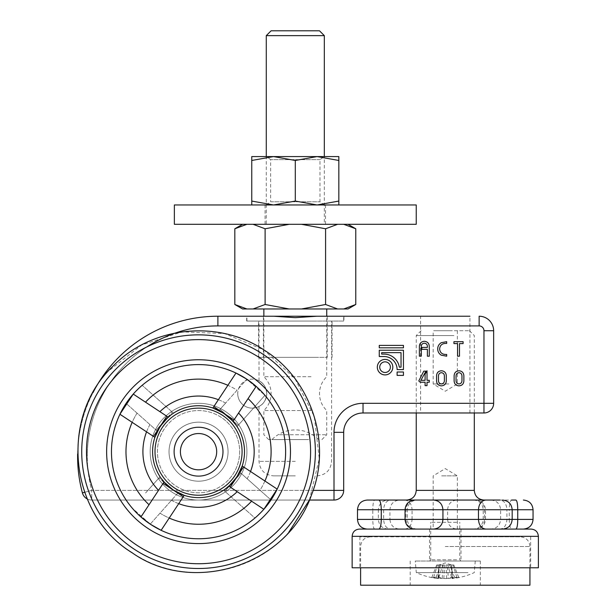 <?xml version="1.0" encoding="UTF-8"?>
<svg xmlns="http://www.w3.org/2000/svg" width="616" height="616" viewBox="0 0 616 616"><rect width="100%" height="100%" fill="white"/><g stroke="black" fill="none" stroke-linecap="round" stroke-linejoin="round"><path stroke-width="0.46" stroke-dasharray="3.08 2.31" d="M146.785 346.954A130.615 130.615 0 0 0 87.279 456.518A130.615 130.615 0 0 1 217.895 325.903L217.895 316.224A140.294 140.294 0 0 0 82.405 492.892L91.746 490.382A130.615 130.615 0 0 1 87.279 456.518A130.615 130.615 0 0 0 91.746 490.382L313.128 490.382M379.741 367.167A5.321 5.321 0 0 0 385.069 372.488A5.321 5.321 0 0 0 390.39 367.167A5.321 5.321 0 0 0 385.069 361.846A5.321 5.321 0 0 0 379.741 367.167M392.808 367.167A7.739 7.739 0 0 0 385.069 359.421A7.739 7.739 0 0 0 377.323 367.167A7.739 7.739 0 0 0 385.069 374.905A7.739 7.739 0 0 0 392.808 367.167M343.682 321.059L246.924 321.059L343.682 321.059L343.682 316.224L316.94 316.224L295.303 317.663L273.666 316.224L246.685 316.224L268.838 316.224M295.303 321.059L246.685 321.059L295.303 321.059M295.303 475.868L273.535 475.868L295.303 475.868M445.268 316.224L420.597 316.224L445.268 316.224M445.268 412.982L420.597 412.982L445.268 412.982M237.73 393.624A14.515 14.515 0 0 0 252.244 408.138A14.515 14.515 0 0 0 266.759 393.624C265.696 405.02 258.127 406.475 259.02 406.46C258.127 406.491 265.719 404.982 266.759 393.624C265.696 405.02 258.127 406.475 259.02 406.46C258.127 406.491 265.719 404.982 266.759 393.624C265.704 382.251 258.127 380.773 259.02 380.788C258.127 380.765 265.712 382.267 266.759 393.624C265.704 382.251 258.127 380.773 259.02 380.788C258.127 380.765 265.712 382.267 266.759 393.624A14.515 14.515 0 0 0 247.748 379.833A14.515 14.515 0 0 0 252.244 408.138A14.515 14.515 0 0 0 266.759 393.624A14.515 14.515 0 0 0 252.244 379.117A14.515 14.515 0 0 0 237.73 393.624M174.359 451.682A24.186 24.186 0 0 0 198.545 475.868A24.186 24.186 0 0 0 222.738 451.682A24.186 24.186 0 0 0 198.545 427.489A24.186 24.186 0 0 0 174.359 451.682A24.186 24.186 0 0 0 198.545 475.868A24.186 24.186 0 0 0 222.738 451.682A24.186 24.186 0 0 0 198.545 427.489A24.186 24.186 0 0 0 174.359 451.682A24.186 24.186 0 0 1 198.545 427.489A24.186 24.186 0 0 1 222.738 451.682A24.186 24.186 0 0 1 198.545 475.868A24.186 24.186 0 0 1 174.359 451.682A24.186 24.186 0 0 1 198.545 427.489A24.186 24.186 0 0 1 222.738 451.682A24.186 24.186 0 0 1 198.545 475.868A24.186 24.186 0 0 1 174.359 451.682M469.939 412.982L469.939 316.224L420.597 316.224L420.597 412.982M246.924 321.059L246.924 316.224L343.921 316.224L343.921 321.059M379.264 350.235L379.264 356.518L384.038 356.518A13.059 13.059 0 0 1 397.104 369.585L403.449 369.585L403.449 350.235L379.264 350.235M379.264 345.391L379.264 347.817L403.449 347.817L403.449 345.391L379.264 345.391M458.997 385.855C455.986 385.616 454.362 383.999 454.123 380.996L454.123 375.706C454.354 372.68 455.979 371.032 458.997 370.77C462.008 371.032 463.632 372.68 463.863 375.706L463.863 380.996C463.625 383.999 462 385.624 458.997 385.855M427.011 382.228L427.011 385.662L425.102 385.662L425.102 382.228L420.166 382.228L418.795 380.95L423.762 371.148L425.925 371.148L420.913 380.318L425.102 380.318L425.102 374.151L427.011 370.77L427.011 380.318L429.298 380.318L429.298 382.228L427.011 382.228M459.474 343.589L459.474 356.194L457.565 356.194L457.565 343.589L453.93 343.589L453.93 341.68L463.101 341.68L463.101 343.589L459.474 343.589M446.123 341.68L446.677 341.68L446.677 343.42L445.976 343.397C442.142 343.389 440.017 345.237 439.608 348.933C440.017 352.629 442.142 354.477 445.976 354.47L446.677 354.454L446.677 356.194L441.248 355.178C438.938 353.73 437.753 351.651 437.699 348.925C437.753 346.207 438.938 344.136 441.248 342.704L446.123 341.68M429.298 346.831L429.298 356.194L427.388 356.194L427.388 349.318L421.852 349.318L421.852 347.409L427.388 347.409L427.388 346.862C427.458 344.652 426.434 343.435 424.332 343.204C422.222 343.435 421.205 344.652 421.282 346.862L421.282 356.194L419.373 356.194L419.373 346.831C419.411 343.466 421.067 341.626 424.332 341.295C427.596 341.626 429.252 343.466 429.298 346.831M441.426 385.855C438.423 385.616 436.798 383.999 436.559 380.996L436.559 375.706C436.79 372.68 438.407 371.032 441.426 370.77C444.444 371.032 446.061 372.68 446.292 375.706L446.292 380.996C446.061 383.999 444.436 385.624 441.426 385.855M397.104 372.002L397.104 375.39L403.449 375.39L403.449 372.002L397.104 372.002M288.881 532.093C252.991 573.896 187.449 585.008 139.778 557.38C73.319 523.377 56.68 425.294 108.208 371.263L141.603 344.983L182.028 331.87L224.494 333.556L263.756 349.819L294.964 378.663L314.268 416.524L319.281 458.728L309.394 500.053L91.746 500.053L334.003 500.053A9.679 9.679 0 0 0 343.682 490.382L343.682 432.332A19.35 19.35 0 0 1 363.032 412.982L483.968 412.982A9.679 9.679 0 0 0 493.647 403.303L493.647 330.738A14.515 14.515 0 0 0 479.132 316.224A14.515 14.515 0 0 1 493.647 330.738L483.968 330.738L483.968 403.303L363.032 403.303A29.029 29.029 0 0 0 334.003 432.332L334.003 490.382L91.746 490.382L91.746 500.053A9.679 9.679 0 0 1 87.218 498.929A9.679 9.679 0 0 0 91.746 500.053A9.679 9.679 0 0 1 87.218 498.929A9.679 9.679 0 0 0 91.746 500.053L91.746 490.382L84.631 492.292M441.426 383.945C443.343 383.691 444.328 382.567 444.382 380.588L444.382 376.014C444.321 374.043 443.335 372.934 441.426 372.68C439.524 372.934 438.538 374.051 438.469 376.014L438.469 380.588C438.53 382.567 439.516 383.683 441.426 383.945M458.997 383.945C460.907 383.691 461.9 382.567 461.954 380.588L461.954 376.014C461.892 374.043 460.899 372.934 458.997 372.68C457.095 372.934 456.11 374.051 456.033 376.014L456.033 380.588C456.094 382.567 457.08 383.683 458.997 383.945M381.681 352.652L381.681 354.1L384.038 354.1A15.477 15.477 0 0 1 399.33 367.167L401.031 367.167L401.031 352.652L381.681 352.652M77.624 454.007A140.294 140.294 0 0 1 92.947 392.723A140.294 140.294 0 0 0 77.624 454.007M315.407 357.342L258.535 357.342L315.407 357.342M315.407 321.059L258.535 321.059L315.407 321.059M277.839 316.224L327.227 316.224L277.839 316.224M277.839 357.342L327.227 357.342L277.839 357.342M140.687 516.755L132.178 508.046L150.242 524.131L178.101 492.838A45.961 45.961 0 0 0 223.623 490.197L231.069 496.819L223.623 490.197L232.871 482.236A45.961 45.961 0 0 0 229.106 417.355A45.961 45.961 0 0 0 164.218 421.121L173.473 413.167L166.027 406.537L173.473 413.167L164.218 421.121L157.388 431.231A45.961 45.961 0 0 0 160.037 476.753L167.991 486.009L178.101 492.838L171.471 500.284L178.101 492.838A45.961 45.961 0 0 0 223.623 490.197L232.871 482.236L239.709 472.125A45.961 45.961 0 0 0 237.06 426.603L264.918 395.31L246.854 379.225A87.079 87.079 0 0 0 142.18 385.308L133.503 393.778A87.079 87.079 0 0 0 140.648 516.724A87.079 87.079 0 0 0 263.586 509.578L254.916 518.048L231.069 496.819L254.916 518.048L263.586 509.578A87.079 87.079 0 0 0 256.449 386.64A87.079 87.079 0 0 0 133.503 393.778L126.095 403.372L133.503 393.778A87.079 87.079 0 0 0 140.648 516.724A87.079 87.079 0 0 0 263.586 509.578A87.079 87.079 0 0 0 256.449 386.64A87.079 87.079 0 0 0 133.503 393.778L142.18 385.308L173.473 413.167A45.961 45.961 0 0 1 218.996 410.518L229.106 417.355L237.06 426.603L229.106 417.355L218.996 410.518L225.618 403.08L218.996 410.518A45.961 45.961 0 0 0 173.473 413.167L142.18 385.308A87.079 87.079 0 0 1 246.854 379.225L218.996 410.518A45.961 45.961 0 0 0 173.473 413.167A45.961 45.961 0 0 1 218.996 410.518L220.074 409.309L238.138 425.394L237.06 426.603A45.961 45.961 0 0 1 239.709 472.125L271.002 499.984A87.079 87.079 0 0 0 264.918 395.31L237.06 426.603L264.918 395.31L238.138 425.394L229.106 417.355L220.074 409.309L246.854 379.225A87.079 87.079 0 0 0 142.18 385.308A87.079 87.079 0 0 1 246.854 379.225M145.599 492.969L160.037 476.753L145.599 492.969M150.242 524.131A87.079 87.079 0 0 0 254.916 518.048A87.079 87.079 0 0 1 150.242 524.131L171.471 500.284L150.242 524.131A87.079 87.079 0 0 0 254.916 518.048L223.623 490.197L254.916 518.048A87.079 87.079 0 0 1 150.242 524.131L178.101 492.838L167.991 486.009L160.037 476.753A45.961 45.961 0 0 1 157.388 431.231L164.218 421.121A45.961 45.961 0 0 0 167.991 486.009A45.961 45.961 0 0 0 232.871 482.236A45.961 45.961 0 0 0 229.106 417.355A45.961 45.961 0 0 0 164.218 421.121A45.961 45.961 0 0 0 167.991 486.009A45.961 45.961 0 0 0 232.871 482.236A45.961 45.961 0 0 0 229.106 417.355A45.961 45.961 0 0 0 164.218 421.121A45.961 45.961 0 0 0 167.991 486.009A45.961 45.961 0 0 0 232.871 482.236A45.961 45.961 0 0 0 229.106 417.355A45.961 45.961 0 0 0 164.218 421.121L172.264 412.089L156.179 430.153L157.388 431.231L126.095 403.372A87.079 87.079 0 0 0 132.178 508.046A87.079 87.079 0 0 1 126.095 403.372L157.388 431.231A45.961 45.961 0 0 0 160.037 476.753M263.586 509.578A87.079 87.079 0 0 1 140.648 516.724A87.079 87.079 0 0 1 133.503 393.778A87.079 87.079 0 0 0 140.648 516.724A87.079 87.079 0 0 0 263.586 509.578L271.002 499.984A87.079 87.079 0 0 0 264.918 395.31L256.402 386.602M239.709 472.125L232.871 482.236L224.832 491.268L240.918 473.203L239.709 472.125L247.147 478.755A55.633 55.633 0 0 0 243.69 419.157A55.633 55.633 0 0 1 247.147 478.755L260.029 490.221A72.565 72.565 0 0 0 255.155 406.275A72.565 72.565 0 0 1 260.029 490.221L239.709 472.125M153.145 395.072L166.027 406.537L153.145 395.072A72.565 72.565 0 0 1 237.091 390.197L225.618 403.08L237.091 390.197A72.565 72.565 0 0 0 153.145 395.072M216.978 468.083A24.671 24.671 0 0 0 214.953 433.248A24.671 24.671 0 0 0 180.118 435.273A24.671 24.671 0 0 0 182.144 470.108A24.671 24.671 0 0 0 216.978 468.083A24.671 24.671 0 0 0 214.953 433.248A24.671 24.671 0 0 0 180.118 435.273A24.671 24.671 0 0 0 182.144 470.108A24.671 24.671 0 0 0 216.978 468.083A24.671 24.671 0 0 0 214.953 433.248A24.671 24.671 0 0 0 180.118 435.273A24.671 24.671 0 0 0 182.144 470.108A24.671 24.671 0 0 0 216.978 468.083M164.218 421.121L156.179 430.153L126.095 403.372L157.388 431.231M271.002 499.984A87.079 87.079 0 0 0 264.918 395.31A87.079 87.079 0 0 1 271.002 499.984L240.918 473.203L232.871 482.236M248.063 398.637A72.565 72.565 0 0 1 264.918 481.011L277.177 489.104A87.079 87.079 0 0 0 256.156 386.378L233.071 421.344L256.156 386.378L246.531 379.009A87.079 87.079 0 0 0 125.88 403.696A87.079 87.079 0 0 0 150.566 524.347L161.123 530.307A87.079 87.079 0 0 0 263.848 509.286L277.177 489.104A87.079 87.079 0 0 0 256.156 386.378L233.071 421.344A45.961 45.961 0 0 1 242.211 466.019L250.527 471.51L242.211 466.019A45.961 45.961 0 0 0 233.071 421.344L223.87 413.328A45.961 45.961 0 0 0 160.199 426.357A45.961 45.961 0 0 0 173.227 490.028L164.025 482.012L158.535 490.328L164.025 482.012A45.961 45.961 0 0 1 154.886 437.345L160.199 426.357L168.214 417.155L133.249 394.071L119.92 414.252A87.079 87.079 0 0 0 140.941 516.978L150.566 524.347A87.079 87.079 0 0 0 271.217 499.661A87.079 87.079 0 0 0 246.531 379.009L235.974 373.05A87.079 87.079 0 0 0 133.249 394.071L168.214 417.155A45.961 45.961 0 0 1 212.882 408.015L235.974 373.05A87.079 87.079 0 0 0 133.249 394.071L168.214 417.155A45.961 45.961 0 0 1 212.882 408.015L223.87 413.328A45.961 45.961 0 0 0 160.199 426.357A45.961 45.961 0 0 0 173.227 490.028A45.961 45.961 0 0 0 236.898 477A45.961 45.961 0 0 0 223.87 413.328A45.961 45.961 0 0 0 160.199 426.357A45.961 45.961 0 0 0 173.227 490.028A45.961 45.961 0 0 0 236.898 477A45.961 45.961 0 0 0 223.87 413.328A45.961 45.961 0 0 0 160.199 426.357A45.961 45.961 0 0 0 173.227 490.028A45.961 45.961 0 0 0 236.898 477A45.961 45.961 0 0 0 223.87 413.328L233.965 419.989M149.026 504.727L158.535 490.328L149.026 504.727A72.565 72.565 0 0 1 132.178 422.345L119.92 414.252A87.079 87.079 0 0 0 140.941 516.978L164.025 482.012A45.961 45.961 0 0 1 154.886 437.345L146.57 431.847L154.886 437.345A45.961 45.961 0 0 0 164.025 482.012A45.961 45.961 0 0 1 154.886 437.345L153.53 436.451L166.859 416.262M251.59 501.201A72.565 72.565 0 0 1 169.215 518.056L161.123 530.307A87.079 87.079 0 0 0 263.848 509.286L228.882 486.201A45.961 45.961 0 0 1 184.207 495.341L173.227 490.028L163.132 483.368M145.499 402.163A72.565 72.565 0 0 1 227.881 385.308L212.882 408.015L213.775 406.66L223.87 413.328M178.717 503.657L184.207 495.341L178.717 503.657A55.633 55.633 0 0 0 237.199 491.691M212.143 431.092A24.671 24.671 0 0 0 177.955 438.084A24.671 24.671 0 0 0 184.954 472.272A24.671 24.671 0 0 0 219.134 465.273A24.671 24.671 0 0 0 212.143 431.092A24.671 24.671 0 0 0 177.955 438.084A24.671 24.671 0 0 0 184.954 472.272A24.671 24.671 0 0 0 219.134 465.273A24.671 24.671 0 0 0 212.143 431.092A24.671 24.671 0 0 0 177.955 438.084A24.671 24.671 0 0 0 184.954 472.272A24.671 24.671 0 0 0 219.134 465.273A24.671 24.671 0 0 0 212.143 431.092M277.177 489.104A87.079 87.079 0 0 0 256.156 386.378A87.079 87.079 0 0 1 277.177 489.104L242.211 466.019L236.898 477L228.882 486.201A45.961 45.961 0 0 1 184.207 495.341A45.961 45.961 0 0 0 228.882 486.201M119.92 414.252A87.079 87.079 0 0 0 140.941 516.978A87.079 87.079 0 0 1 119.92 414.252L153.53 436.451M161.123 530.307A87.079 87.079 0 0 0 263.848 509.286A87.079 87.079 0 0 1 161.123 530.307L184.207 495.341M235.974 373.05A87.079 87.079 0 0 0 133.249 394.071A87.079 87.079 0 0 1 235.974 373.05L213.775 406.66M180.403 451.682A18.141 18.141 0 0 0 198.545 469.823A18.141 18.141 0 0 0 216.686 451.682A18.141 18.141 0 0 0 198.545 433.541A18.141 18.141 0 0 0 180.403 451.682M244.506 451.682A45.961 45.961 0 0 0 198.545 405.721A45.961 45.961 0 0 0 152.591 451.682A45.961 45.961 0 0 0 198.545 497.636A45.961 45.961 0 0 0 244.506 451.682A45.961 45.961 0 0 1 198.545 497.636A45.961 45.961 0 0 1 152.591 451.682M150.173 451.682A48.379 48.379 0 0 1 198.545 403.303A48.379 48.379 0 0 1 246.924 451.682A48.379 48.379 0 0 1 198.545 500.053A48.379 48.379 0 0 1 150.173 451.682A48.379 48.379 0 0 1 198.545 403.303A48.379 48.379 0 0 1 246.924 451.682A48.379 48.379 0 0 1 198.545 500.053A48.379 48.379 0 0 1 150.173 451.682M441.672 529.082L457.365 529.082L441.672 529.082M441.672 475.868L457.365 475.868L441.672 475.868M448.872 330.738L433.179 330.738L448.872 330.738M448.872 383.953L433.179 383.953L448.872 383.953M433.179 500.053L433.756 500.053M516.585 529.082L500 529.082C504.219 528.505 506.521 525.279 506.914 519.404L506.914 509.732L512.181 509.732L500.615 509.732L506.914 509.732C506.521 503.857 504.211 500.631 500 500.053L515.915 500.053M404.766 500.053C409.193 500.639 411.634 503.857 412.073 509.732L509.247 509.732C509.409 503.857 510.217 500.631 511.665 500.053L400.585 500.053M367.159 500.053L374.628 500.053C373.489 500.639 372.88 503.857 372.788 509.732L378.355 509.732C378.932 503.857 382.159 500.631 388.034 500.053L390.536 500.053C386.324 500.639 384.022 503.857 383.629 509.732L383.629 519.404C384.022 525.279 386.324 528.505 390.536 529.082L511.665 529.082C510.217 528.505 509.409 525.279 509.247 519.404L447.609 519.404C448.163 525.279 451.266 528.505 456.933 529.082M404.766 529.082C409.193 528.505 411.634 525.279 412.073 519.404L378.355 519.404L378.355 509.732L412.073 509.732L412.073 519.404L447.609 519.404L447.609 509.732C448.163 503.857 451.266 500.631 456.933 500.053M417.009 529.082C411.134 528.513 407.908 525.286 407.33 519.404L405.043 519.404L407.33 519.404L407.33 509.732L405.043 509.732L407.33 509.732C407.908 503.857 411.134 500.631 417.009 500.053L415.138 500.053C409.563 500.639 406.514 503.857 405.983 509.732L405.983 519.404C406.514 525.279 409.563 528.505 415.138 529.082L378.879 529.082M373.958 529.082L367.159 529.082L373.958 529.082M357.488 509.732L372.788 509.732L372.788 519.404C372.88 525.279 373.489 528.505 374.628 529.082L390.536 529.082M502.502 529.082L421.521 529.082M475.406 529.082C480.973 528.505 484.022 525.279 484.553 519.404L484.553 509.732C484.022 503.857 480.973 500.631 475.406 500.053M533.056 509.732L509.247 509.732L509.247 519.404L533.056 519.404M438.068 330.738L469.461 330.738L438.068 330.738M453.907 335.574L416.247 335.574L453.907 335.574M390.536 500.053L399.599 500.053C393.724 500.631 390.498 503.857 389.928 509.732L389.928 519.404L357.488 519.404M449.68 536.821L429.545 536.821L449.68 536.821M449.68 529.082L429.545 529.082L449.68 529.082M469.238 567.783L359.883 567.783L469.238 567.783M469.238 536.821L359.883 536.821L469.238 536.821M352.144 567.783L538.392 567.783M359.398 529.082L485.778 529.082M436.02 577.323L440.84 564.98L443.073 564.98L438.869 564.98L453.853 564.98L447.47 564.98L448.317 578.524A69.824 54.778 90 0 0 454.523 577.323A67.668 37.553 -122.4 0 0 458.681 577.323A69.824 54.778 -90 0 1 452.475 578.524L451.952 578.524A69.824 43.305 -90 0 0 456.856 577.323A67.668 47.501 -128.8 0 1 454.254 577.392A67.668 47.501 -128.8 0 1 451.597 577.323A69.824 43.305 90 0 1 446.692 578.524L442.219 578.524A69.824 54.778 -90 0 1 436.02 577.323A67.668 37.553 122.4 0 1 431.862 577.323A69.824 54.778 90 0 0 438.061 578.524L438.584 578.524A69.824 43.305 90 0 1 433.679 577.323A67.668 47.501 128.8 0 0 436.29 577.392A67.668 47.501 128.8 0 0 438.938 577.323A69.824 43.305 -90 0 0 443.843 578.524L448.317 578.524M432.933 561.014L460.991 561.014L432.933 561.014M456.656 522.306L430.753 522.306L456.656 522.306M468.006 572.618L416.293 572.618L468.006 572.618M468.799 561.014L415.276 561.014L468.799 561.014M443.843 578.524L444.521 564.98L437.499 564.98L439.254 564.98L438.584 578.524M438.938 577.323L442.758 564.98M456.856 577.323L453.045 564.98L451.282 564.98L451.952 578.524M433.679 577.323L437.499 564.98M446.692 578.524L446.023 564.98L453.045 564.98M451.597 577.323L447.786 564.98M452.475 578.524L451.628 564.98L443.073 564.98L442.219 578.524M438.061 578.524L438.915 564.98L436.682 564.98L440.84 564.98M431.862 577.323L436.682 564.98M454.523 577.323L449.695 564.98M458.681 577.323L453.853 564.98M445.268 536.821L520.25 536.821L445.268 536.821M360.606 585.2L529.929 585.2M445.268 561.014L480.341 561.014L445.268 561.014M311.049 410.549L263.856 410.549L311.049 410.549M319.488 30.8L271.109 30.8M266.274 35.636L324.324 35.636M308.624 439.585L268.692 439.585L308.624 439.585M279.556 434.75L326.75 434.75L279.556 434.75M309.84 224.309L266.274 224.309L309.84 224.309M311.049 308.97L263.856 308.97L311.049 308.97M311.049 376.699L263.856 376.699L311.049 376.699M306.991 439.585L271.956 439.585L306.991 439.585M325.487 228.775L301.416 224.309L337.545 224.309L325.487 228.775L325.487 304.497L337.545 308.97L348.032 308.97M301.416 224.309L289.089 224.309L265.019 228.775L265.019 304.497L289.089 308.97L337.545 308.97M265.019 228.775L252.999 224.309L289.089 224.309M252.999 224.309L246.847 224.309L234.827 228.775M355.771 228.775L343.72 224.309L348.032 224.309L246.847 224.309M343.72 224.309L337.545 224.309M242.573 308.97L289.089 308.97M343.72 308.97L355.771 304.497M301.416 308.97L325.487 304.497M252.999 308.97L265.019 304.497M234.827 304.497L246.847 308.97M174.359 204.959L416.247 204.959M174.359 224.309L416.247 224.309M295.411 224.309L265.065 224.309L295.411 224.309M295.411 204.959L265.065 204.959L295.411 204.959M324.324 204.959L266.274 204.959L324.324 204.959L266.274 204.835L324.324 204.835L319.974 201.786L319.974 159.629L324.324 156.579L266.274 156.579L324.324 156.579L324.324 224.309M266.274 204.959L270.632 201.786L319.974 201.786L270.632 201.786L270.632 159.629L266.274 156.579L266.274 224.309M319.974 159.629L270.632 159.629L319.974 159.629M251.759 201.07L273.535 204.959L251.759 204.959L251.759 160.468L273.535 156.579L295.303 160.468L317.071 156.579L338.839 160.468L338.839 201.07L317.071 204.959L273.535 204.959L295.303 201.07L295.303 160.468M295.303 201.07L317.071 204.959L338.839 204.959L338.839 201.07M251.759 160.468L251.759 156.579L338.839 156.579L338.839 160.468M251.759 204.959L338.839 204.959M295.303 461.353L259.02 461.353L295.303 461.353M217.895 325.903L479.132 325.903A4.836 4.836 0 0 1 483.968 330.738M334.003 500.053A9.679 9.679 0 0 0 343.682 490.382L334.003 490.382L334.003 500.053M334.003 432.332L343.682 432.332A19.35 19.35 0 0 1 363.032 412.982L363.032 403.303M483.968 412.982A9.679 9.679 0 0 0 493.647 403.303L483.968 403.303L483.968 412.982M217.895 316.224A140.294 140.294 0 0 0 77.608 456.518M479.132 325.903L479.132 316.224M167.991 486.009L158.959 477.962L167.991 486.009M126.095 403.372A87.079 87.079 0 0 0 132.178 508.046A87.079 87.079 0 0 1 126.095 403.372M160.006 513.167A72.565 72.565 0 0 0 243.951 508.285A72.565 72.565 0 0 1 160.006 513.167M171.471 500.284A55.633 55.633 0 0 0 231.069 496.819A55.633 55.633 0 0 1 171.471 500.284M137.43 520.335A91.915 91.915 0 0 0 267.205 512.797A91.915 91.915 0 0 0 259.659 383.021A91.915 91.915 0 0 0 120.389 500.053M282.244 526.18A112.05 112.05 0 0 0 273.05 367.983A112.05 112.05 0 0 0 114.853 377.177A112.05 112.05 0 0 0 124.047 535.373A112.05 112.05 0 0 0 282.244 526.18A112.05 112.05 0 0 0 273.05 367.983A112.05 112.05 0 0 0 114.853 377.177A112.05 112.05 0 0 0 124.047 535.373A112.05 112.05 0 0 0 282.244 526.18M285.801 529.352A116.817 116.817 0 0 0 276.222 364.426A116.817 116.817 0 0 0 111.288 374.004A116.817 116.817 0 0 0 120.875 538.938A116.817 116.817 0 0 0 285.801 529.352A116.817 116.817 0 0 0 276.222 364.426A116.817 116.817 0 0 0 111.288 374.004A116.817 116.817 0 0 0 120.875 538.938A116.817 116.817 0 0 0 285.801 529.352M267.205 512.797A91.915 91.915 0 0 0 259.659 383.021A91.915 91.915 0 0 0 129.891 390.567A91.915 91.915 0 0 0 137.43 520.335A91.915 91.915 0 0 0 267.205 512.797M229.26 479.017A41.118 41.118 0 0 0 225.887 420.967A41.118 41.118 0 0 0 167.829 424.339A41.118 41.118 0 0 0 171.209 482.397A41.118 41.118 0 0 0 229.26 479.017A41.118 41.118 0 0 0 225.887 420.967A41.118 41.118 0 0 0 167.829 424.339A41.118 41.118 0 0 0 171.209 482.397A41.118 41.118 0 0 0 229.26 479.017M225.618 403.08A55.633 55.633 0 0 0 166.027 406.537A55.633 55.633 0 0 1 225.618 403.08M137.06 413.136A72.565 72.565 0 0 0 141.942 497.081A72.565 72.565 0 0 1 137.06 413.136M149.942 424.609A55.633 55.633 0 0 0 153.407 484.199A55.633 55.633 0 0 1 149.942 424.609M220.59 471.302A29.506 29.506 0 0 0 218.172 429.637A29.506 29.506 0 0 0 176.507 432.055A29.506 29.506 0 0 0 178.925 473.719A29.506 29.506 0 0 0 220.59 471.302A29.506 29.506 0 0 0 218.172 429.637A29.506 29.506 0 0 0 176.507 432.055A29.506 29.506 0 0 0 178.925 473.719A29.506 29.506 0 0 0 220.59 471.302M262.916 354.192A116.817 116.817 0 0 0 101.062 387.31A116.817 116.817 0 0 0 134.18 549.164A116.817 116.817 0 0 0 296.034 516.046A116.817 116.817 0 0 0 262.916 354.192M260.291 358.173A112.05 112.05 0 0 0 105.043 389.936A112.05 112.05 0 0 0 136.806 545.183A112.05 112.05 0 0 0 292.053 513.421A112.05 112.05 0 0 0 260.291 358.173M249.195 374.975A91.915 91.915 0 0 0 121.845 401.031A91.915 91.915 0 0 0 147.902 528.382A91.915 91.915 0 0 0 275.252 502.325A91.915 91.915 0 0 0 249.195 374.975M150.566 524.347A87.079 87.079 0 0 0 271.217 499.661A87.079 87.079 0 0 0 246.531 379.009M218.38 399.699A55.633 55.633 0 0 0 159.898 411.665M221.206 417.363A41.118 41.118 0 0 0 164.233 429.021A41.118 41.118 0 0 0 175.891 485.993A41.118 41.118 0 0 0 232.863 474.335A41.118 41.118 0 0 0 221.206 417.363A41.118 41.118 0 0 0 164.233 429.021A41.118 41.118 0 0 0 175.891 485.993A41.118 41.118 0 0 0 232.863 474.335A41.118 41.118 0 0 0 221.206 417.363M250.527 471.51A55.633 55.633 0 0 0 238.561 413.028M146.57 431.847A55.633 55.633 0 0 0 158.535 490.328M214.807 427.057A29.506 29.506 0 0 0 173.92 435.42A29.506 29.506 0 0 0 182.29 476.307A29.506 29.506 0 0 0 223.177 467.937A29.506 29.506 0 0 0 214.807 427.057A29.506 29.506 0 0 0 173.92 435.42A29.506 29.506 0 0 0 182.29 476.307A29.506 29.506 0 0 0 223.177 467.937A29.506 29.506 0 0 0 214.807 427.057M183.314 496.696L173.227 490.028M243.566 466.913L230.238 487.094M155.009 451.682A43.536 43.536 0 0 1 198.545 408.138A43.536 43.536 0 0 1 242.088 451.682A43.536 43.536 0 0 1 198.545 495.218A43.536 43.536 0 0 1 155.009 451.682M474.297 490.382L416.247 490.382M388.034 529.082C382.159 528.513 378.932 525.286 378.355 519.404L389.928 519.404C390.498 525.286 393.724 528.513 399.599 529.082M512.181 519.404L500.615 519.404L512.181 519.404M352.144 536.336L538.392 536.336M456.656 559.805L430.753 559.805L456.656 559.805M445.268 546.5L529.929 546.5L445.268 546.5M246.685 321.059L246.685 316.224M259.02 406.46L259.02 461.353C259.875 470.17 264.718 475.005 273.535 475.868M259.02 380.788L259.02 321.059M317.071 475.868C325.887 475.005 330.723 470.17 331.585 461.353L331.585 321.059M258.535 357.342L258.535 321.059M327.227 357.342L327.227 316.224M263.371 357.342L263.371 316.224M332.07 357.342L332.07 321.059M457.365 529.082L457.365 475.868L445.268 468.599L433.179 475.868L433.179 529.082M457.365 330.738L457.365 383.953L445.268 391.222L433.179 383.953L433.179 330.738M473.527 500.053C479.41 500.631 482.636 503.857 483.206 509.732L483.206 519.404C482.636 525.286 479.41 528.513 473.527 529.082M475.822 500.053C481.697 500.631 484.923 503.857 485.493 509.732L485.493 519.404C484.923 525.286 481.697 528.513 475.822 529.082M469.461 330.738L474.297 335.574L474.297 412.982M421.082 330.738L416.247 335.574L416.247 412.982M490.937 500.053C496.812 500.631 500.038 503.857 500.615 509.732L500.615 519.404C500.038 525.286 496.812 528.513 490.937 529.082M429.545 529.082L429.545 561.014L430.753 559.805L430.753 522.306M359.883 536.821L359.883 567.783M530.653 536.821L530.653 567.783M460.991 529.082L460.991 561.014L459.782 559.805L459.782 522.306M475.267 561.014L474.251 572.618A69.908 69.908 0 0 1 452.621 578.524L451.674 564.98L445.268 562.901L438.869 564.98L437.922 578.524A69.908 69.908 0 0 1 416.293 572.618L415.276 561.014M529.929 567.783L529.929 546.5C529.36 540.625 526.133 537.398 520.25 536.821M410.194 561.014L410.194 585.2M480.341 561.014L480.341 585.2M370.285 536.821C364.41 537.398 361.184 540.625 360.606 546.5L360.606 567.783M268.692 439.585L263.856 434.75L263.856 410.549C268.584 405.906 271.009 400.261 271.109 393.624C271.009 386.994 268.584 381.35 263.856 376.699L263.856 316.224M321.906 439.585L326.75 434.75L326.75 410.549C322.014 405.906 319.596 400.261 319.488 393.624C319.596 386.994 322.014 381.35 326.75 376.699L326.75 316.224M318.641 439.585A32.995 32.995 0 0 0 271.956 439.585M265.065 204.959L265.065 224.309M325.533 204.959L325.533 224.309"/><path stroke-width="0.92" d="M84.631 492.292L82.405 492.892A9.679 9.679 0 0 0 87.218 498.929A9.679 9.679 0 0 1 82.405 492.892A9.679 9.679 0 0 0 87.218 498.929A9.679 9.679 0 0 1 82.405 492.892A140.294 140.294 0 0 1 77.608 456.518A140.294 140.294 0 0 1 77.624 454.007A140.294 140.294 0 0 0 77.608 456.518M379.741 367.167A5.321 5.321 0 0 0 385.069 372.488A5.321 5.321 0 0 0 390.39 367.167A5.321 5.321 0 0 0 385.069 361.846A5.321 5.321 0 0 0 379.741 367.167M392.808 367.167A7.739 7.739 0 0 0 385.069 359.421A7.739 7.739 0 0 0 377.323 367.167A7.739 7.739 0 0 0 385.069 374.905A7.739 7.739 0 0 0 392.808 367.167M246.924 316.224L217.895 316.224L273.666 316.224L295.303 317.663L316.94 316.224L469.939 316.224M420.597 316.224L343.921 316.224M247.748 379.833A14.515 14.515 0 0 0 247.74 379.833L256.402 386.602M313.128 490.382L334.003 490.382L334.003 432.332A29.029 29.029 0 0 1 363.032 403.303L483.968 403.303L483.968 330.738L493.647 330.738A14.515 14.515 0 0 0 479.132 316.224A14.515 14.515 0 0 1 493.647 330.738L493.647 403.303A9.679 9.679 0 0 1 483.968 412.982L363.032 412.982A19.35 19.35 0 0 0 343.682 432.332L343.682 490.382A9.679 9.679 0 0 1 334.003 500.053L309.394 500.053L288.881 532.093M429.298 356.194L427.388 356.194L427.388 349.318L421.852 349.318L421.852 347.409L427.388 347.409L427.388 346.862C427.458 344.652 426.434 343.435 424.332 343.204C422.222 343.435 421.205 344.652 421.282 346.862L421.282 356.194L419.373 356.194L419.373 346.831C419.411 343.466 421.067 341.626 424.332 341.295C427.596 341.626 429.252 343.466 429.298 346.831L429.298 356.194M446.677 341.68L446.677 343.42L445.976 343.397C442.142 343.389 440.017 345.237 439.608 348.933C440.017 352.629 442.142 354.477 445.976 354.47L446.677 354.454L446.677 356.194L441.248 355.178C438.938 353.73 437.753 351.651 437.699 348.925C437.753 346.207 438.938 344.136 441.248 342.704L446.677 341.68M459.474 356.194L457.565 356.194L457.565 343.589L453.93 343.589L453.93 341.68L463.101 341.68L463.101 343.589L459.474 343.589L459.474 356.194M427.011 385.662L425.102 385.662L425.102 382.228L420.166 382.228L418.795 380.95L423.762 371.148L425.925 371.148L420.913 380.318L425.102 380.318L425.102 374.151L427.011 370.77L427.011 380.318L429.298 380.318L429.298 382.228L427.011 382.228L427.011 385.662M436.559 380.996L436.559 375.706C436.79 372.68 438.407 371.032 441.426 370.77C444.444 371.032 446.061 372.68 446.292 375.706L446.292 380.996C446.061 383.999 444.436 385.624 441.426 385.855C438.423 385.616 436.798 383.999 436.559 380.996M444.382 380.588L444.382 376.014C444.321 374.043 443.335 372.934 441.426 372.68C439.524 372.934 438.538 374.051 438.469 376.014L438.469 380.588C438.53 382.567 439.516 383.683 441.426 383.945C443.343 383.691 444.328 382.567 444.382 380.588M454.123 380.996L454.123 375.706C454.354 372.68 455.979 371.032 458.997 370.77C462.008 371.032 463.632 372.68 463.863 375.706L463.863 380.996C463.625 383.999 462 385.624 458.997 385.855C455.986 385.616 454.362 383.999 454.123 380.996M461.954 380.588L461.954 376.014C461.892 374.043 460.899 372.934 458.997 372.68C457.095 372.934 456.11 374.051 456.033 376.014L456.033 380.588C456.094 382.567 457.08 383.683 458.997 383.945C460.907 383.691 461.9 382.567 461.954 380.588M379.264 345.391L379.264 347.817L403.449 347.817L403.449 345.391L379.264 345.391M379.264 350.235L379.264 356.518L384.038 356.518A13.059 13.059 0 0 1 397.104 369.585L403.449 369.585L403.449 350.235L379.264 350.235M381.681 352.652L381.681 354.1L384.038 354.1A15.477 15.477 0 0 1 399.33 367.167L401.031 367.167L401.031 352.652L381.681 352.652M397.104 372.002L397.104 375.39L403.449 375.39L403.449 372.002L397.104 372.002M217.895 316.224A140.294 140.294 0 0 0 92.947 392.723A140.294 140.294 0 0 1 217.895 316.224L217.895 325.903A130.615 130.615 0 0 0 146.785 346.954M268.838 316.224L343.682 316.224M150.242 524.131L140.687 516.755M271.002 499.984L263.586 509.578M230.238 487.094L263.848 509.286L277.177 489.104L242.211 466.019L236.898 477L230.238 487.094L228.882 486.201L236.898 477L243.566 466.913M251.59 501.201A72.565 72.565 0 0 1 169.215 518.056L161.123 530.307L150.566 524.347A87.079 87.079 0 0 0 271.217 499.661A87.079 87.079 0 0 0 246.531 379.009L256.156 386.378L233.071 421.344L223.87 413.328L212.882 408.015L213.775 406.66L233.965 419.989M277.177 489.104L264.918 481.011A72.565 72.565 0 0 0 248.063 398.637M145.499 402.163A72.565 72.565 0 0 1 227.881 385.308L235.974 373.05L246.531 379.009A87.079 87.079 0 0 0 125.88 403.696A87.079 87.079 0 0 0 150.566 524.347L140.941 516.978L141.303 516.431M149.026 504.727A72.565 72.565 0 0 1 132.178 422.345L119.92 414.252L133.249 394.071L168.214 417.155L160.199 426.357L154.886 437.345L153.53 436.451L166.859 416.262M164.025 482.012L173.227 490.028L184.207 495.341L183.314 496.696L163.132 483.368L164.025 482.012M263.848 509.286L263.263 508.901M119.92 414.252L153.53 436.451M140.941 516.978L163.132 483.368M161.123 530.307L183.314 496.696M235.974 373.05L213.775 406.66M180.403 451.682A18.141 18.141 0 0 0 198.545 469.823A18.141 18.141 0 0 0 216.686 451.682A18.141 18.141 0 0 0 198.545 433.541A18.141 18.141 0 0 0 180.403 451.682M152.591 451.682A45.961 45.961 0 0 1 198.545 405.721A45.961 45.961 0 0 1 244.506 451.682A45.961 45.961 0 0 1 198.545 497.636A45.961 45.961 0 0 1 152.591 451.682A45.961 45.961 0 0 0 198.545 497.636A45.961 45.961 0 0 0 244.506 451.682M433.756 500.053L433.179 500.053M415.138 500.053L500 500.053M433.61 500.053C439.27 500.639 442.38 503.857 442.935 509.732L442.935 519.404L533.056 519.404C532.478 525.286 529.26 528.513 523.377 529.082M378.879 500.053C380.326 500.639 381.127 503.857 381.289 509.732L357.488 509.732C358.058 503.857 361.284 500.631 367.159 500.053L417.009 500.053M533.056 519.404L533.056 509.732L517.748 509.732C517.663 503.857 517.047 500.631 515.915 500.053L511.665 500.053M400.585 500.053L388.034 500.053M421.521 529.082L415.138 529.082M515.915 529.082C517.047 528.505 517.663 525.279 517.748 519.404L517.748 509.732L381.289 509.732L381.289 519.404C381.127 525.279 380.326 528.505 378.879 529.082L374.628 529.082M531.138 529.082L359.398 529.082C354.993 529.514 352.575 531.931 352.144 536.336L538.392 536.336C537.968 531.931 535.55 529.514 531.138 529.082L485.778 529.082C481.342 528.505 478.909 525.279 478.463 519.404L478.463 509.732C478.909 503.857 481.342 500.631 485.778 500.053M399.599 500.053L374.628 500.053M511.665 529.082L516.585 529.082M500 529.082L502.502 529.082C508.385 528.513 511.611 525.286 512.181 519.404L512.181 509.732C511.611 503.857 508.385 500.631 502.502 500.053M433.61 529.082C439.27 528.505 442.38 525.279 442.935 519.404L405.043 519.404C405.621 525.286 408.847 528.513 414.722 529.082M538.392 536.336L538.392 567.783L352.144 567.783L352.144 536.336M529.929 567.783L529.929 585.2L360.606 585.2L360.606 567.783M266.274 35.636L271.109 30.8L319.488 30.8L324.324 35.636L266.274 35.636L266.274 156.579M343.751 224.309L355.771 228.775L355.771 304.497L348.032 308.97L242.573 308.97L234.827 304.497L234.827 228.775L246.885 224.309M301.509 224.309L325.587 228.775L337.599 224.309M325.587 228.775L325.587 304.497L301.509 308.97M337.599 308.97L325.587 304.497M355.771 304.497L343.751 308.97M348.032 224.309L355.771 228.775M242.573 224.309L234.827 228.775M246.885 308.97L234.827 304.497M253.06 224.309L265.111 228.775L265.111 304.497L253.06 308.97M265.111 228.775L289.189 224.309M289.189 308.97L265.111 304.497M416.247 204.959L174.359 204.959L174.359 224.309L416.247 224.309L416.247 204.959M273.527 156.579L251.759 160.468L251.759 156.579L273.535 156.579L295.303 160.468L317.071 156.579L273.535 156.579M338.839 160.468L338.839 156.579L317.071 156.579L338.839 160.468L338.839 204.959M338.839 201.07L317.071 204.959L295.303 201.07L295.303 160.468M295.303 201.07L273.535 204.959L251.759 201.07L251.759 160.468M251.759 201.07L251.759 204.959M483.968 330.738A4.836 4.836 0 0 0 479.132 325.903L217.895 325.903M343.682 490.382A9.679 9.679 0 0 1 334.003 500.053L334.003 490.382L343.682 490.382M363.032 403.303L363.032 412.982A19.35 19.35 0 0 0 343.682 432.332L334.003 432.332M493.647 403.303A9.679 9.679 0 0 1 483.968 412.982L483.968 403.303L493.647 403.303M479.132 316.224L479.132 325.903M120.389 500.053A91.915 91.915 0 0 0 137.43 520.335M150.566 524.347A87.079 87.079 0 0 0 271.217 499.661A87.079 87.079 0 0 0 246.531 379.009M250.527 471.51A55.633 55.633 0 0 0 238.561 413.028M147.902 528.382A91.915 91.915 0 0 0 275.252 502.325A91.915 91.915 0 0 0 249.195 374.975A91.915 91.915 0 0 0 121.845 401.031A91.915 91.915 0 0 0 147.902 528.382M260.291 358.173A112.05 112.05 0 0 0 105.043 389.936A112.05 112.05 0 0 0 136.806 545.183A112.05 112.05 0 0 0 292.053 513.421A112.05 112.05 0 0 0 260.291 358.173M262.916 354.192A116.817 116.817 0 0 0 101.062 387.31A116.817 116.817 0 0 0 134.18 549.164A116.817 116.817 0 0 0 296.034 516.046A116.817 116.817 0 0 0 262.916 354.192M218.38 399.699A55.633 55.633 0 0 0 159.898 411.665M146.57 431.847A55.633 55.633 0 0 0 158.535 490.328M178.717 503.657A55.633 55.633 0 0 0 237.199 491.691M242.088 451.682A43.536 43.536 0 0 0 198.545 408.138A43.536 43.536 0 0 0 155.009 451.682A43.536 43.536 0 0 0 198.545 495.218A43.536 43.536 0 0 0 242.088 451.682M416.247 412.982L416.247 490.382L474.297 490.382C474.867 496.257 478.093 499.484 483.968 500.053M357.488 509.732L357.488 519.404L405.043 519.404L405.043 509.732C405.621 503.857 408.847 500.631 414.722 500.053M265.188 350.75C219.219 319.173 152.029 325.895 113.229 365.958C59.105 416.3 68.877 513.975 131.909 552.606C192.762 595.865 287.441 565.342 311.58 494.702C332.093 443.558 311.704 380.288 265.188 350.75M416.247 490.382C415.669 496.257 412.443 499.484 406.568 500.053M357.488 519.404C358.058 525.286 361.284 528.513 367.159 529.082M474.297 412.982L474.297 490.382M533.056 509.732C532.478 503.857 529.26 500.631 523.377 500.053M263.856 308.97L263.856 316.224M326.75 308.97L326.75 316.224M324.324 35.636L324.324 156.579"/></g></svg>
